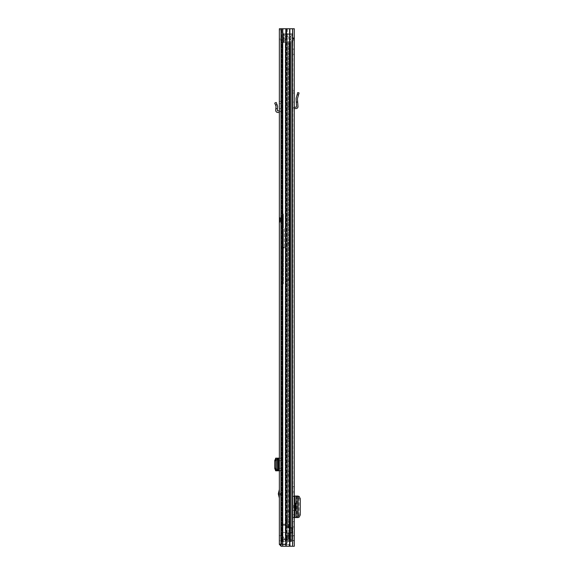 <?xml version="1.0" encoding="UTF-8"?>
<svg xmlns="http://www.w3.org/2000/svg" width="575" height="575" viewBox="0 0 575 575"><rect width="100%" height="100%" fill="white"/><g stroke="black" fill="none" stroke-linecap="round" stroke-linejoin="round"><path stroke-width="0.43" stroke-dasharray="2.88 2.16" d="M286.81 38.683L283.827 38.683L283.827 37.303L289.376 37.303L283.827 37.303L283.827 38.683L286.81 38.683L286.81 37.303L286.81 38.683M292.927 51.75L292.927 54.337L292.927 51.75M294.307 51.75L294.307 54.337L294.307 51.75M294.307 486.68L292.927 486.68L292.927 491.97L292.927 486.68L294.307 486.68L294.307 491.97L294.307 486.68M292.927 538.2L292.927 540.788L292.927 538.2M294.307 538.2L294.307 540.788L294.307 538.2M294.307 521.64L292.927 521.64L292.927 526.93L292.927 521.64L294.307 521.64L294.307 526.93L294.307 521.64M292.927 498.812L292.927 517.558L292.927 496.052L292.927 498.812L294.307 498.812L294.307 496.052L292.927 496.052L294.307 496.052L294.307 517.558L297.958 517.169L299.093 514.869L300.272 514.905M294.307 498.812L294.307 514.798L292.927 514.798M292.927 517.098L294.307 517.098L294.307 514.798M294.307 517.098L294.307 517.558L292.927 517.558L294.307 517.558M294.307 535.9L294.307 540.5L294.307 535.9L294.307 540.5L294.307 535.9L292.927 535.9L292.927 540.5L292.927 535.9L292.927 540.5L292.927 535.9L294.307 535.9L289.721 535.9L294.307 535.9M294.307 38.525L294.307 28.75L294.307 38.525L292.927 38.525L292.927 28.75L292.927 546.25L286.199 546.25L292.927 546.25L292.927 28.75L292.927 40.25L292.927 38.525L294.307 38.525M294.307 28.75L294.307 546.25L281.031 546.25L282.411 546.25L281.031 546.25L282.411 546.25L282.411 28.75L294.307 28.75M294.307 107.266A1.955 1.955 0 0 0 292.927 109.135L292.927 102.062L294.307 102.062L294.307 109.135L294.307 90.85L294.307 102.062L292.927 102.062L292.927 90.85L292.927 109.135A1.955 1.955 0 0 1 294.882 107.18L296.053 107.18A0.575 0.575 0 0 0 296.628 106.562L296.039 99.051L297.742 92.575L299.072 92.949L297.412 98.943L298.001 106.454A1.955 1.955 0 0 1 296.053 108.56L294.882 108.56A0.575 0.575 0 0 0 294.307 109.135M294.307 503.125L294.307 510.485L294.307 503.125L295.342 503.125M293.674 510.485L292.927 510.485L292.927 503.125L293.674 503.125L292.927 503.125L292.927 510.485L293.674 510.485L293.674 503.125M292.927 39.258L292.927 40.25L292.927 39.258L294.307 39.258L292.927 39.258M287.435 540.5L292.697 540.5L289.548 540.5L289.548 535.9L287.292 535.9L289.721 535.9L287.435 535.9L289.721 535.9L289.548 540.5L286.156 540.5L286.537 540.5L286.537 535.9L287.435 535.9L287.018 535.9L287.292 540.5L287.435 535.9L286.156 535.9L287.399 535.9L286.537 535.9L286.537 540.5L287.435 540.5L286.156 540.5L286.156 535.9L286.537 535.9L286.156 535.9L286.156 540.5L287.018 540.5L287.018 535.9L287.018 540.5L287.435 540.5L287.435 535.9L287.435 540.5M280.967 544.18L282.613 544.18L279.357 544.41L281.197 544.64L280.967 28.75L279.357 28.75L280.967 28.75L280.967 544.18L279.357 544.18L279.357 28.75L281.312 28.75L279.357 28.75L279.357 40.25L279.357 28.75L280.967 28.75L280.967 39.1L280.967 28.75L287.407 28.75L281.031 28.75L282.411 28.75L282.411 546.25L281.031 546.25L281.031 28.75L282.411 28.75L282.411 546.25L282.411 28.75L286.199 28.75L282.756 28.75L282.756 546.25M281.031 28.75L281.031 546.25L281.031 28.75L282.756 28.75M285.847 28.75L286.336 28.75L286.199 546.25L285.847 28.75L289.893 28.75L286.336 28.75L286.336 546.25L286.336 28.75L285.847 28.75L285.847 546.25M289.893 28.75L289.397 28.75L289.397 546.25L289.397 28.75L292.582 28.75L289.541 28.75L289.893 546.25M294.307 526.93L292.927 526.93L294.307 526.93M294.307 491.97L292.927 491.97L294.307 491.97M294.307 540.5L292.697 540.5L294.307 540.5M289.721 540.5L289.721 535.9L289.721 540.5M293.818 37.964L292.783 38.877L292.352 38.683L292.352 37.303L292.352 38.683L292.869 39.007L293.818 37.964L292.352 37.303L294.105 38.403L292.869 39.007L294.105 38.403L294.307 39.258L293.818 37.964M292.352 38.683L289.376 38.683L292.352 38.683M289.376 37.303L292.352 37.303L289.376 37.303L289.376 38.683L289.376 37.303M294.307 496.052L298.13 496.052L298.13 517.558L296.563 517.558M296.765 496.052L296.757 517.558L296.765 496.052M297.958 496.052L297.419 496.247L298.145 496.318M298.145 517.292L297.419 517.363L297.958 517.558M297.491 517.342L297.419 496.247L297.491 517.342M300.272 498.705L299.093 498.741L299.093 514.869M299.093 498.741L297.958 496.441L296.563 496.052M296.312 496.304L296.053 517.378L296.312 496.304M297.656 102.062L296.276 102.062M292.927 90.85L294.307 90.85L292.927 90.85M295.342 510.485L294.307 510.485M292.927 42.593L292.927 41.63L292.927 42.148L292.352 41.652L292.927 42.593L283.612 42.593L292.352 42.593A0.575 0.575 0 0 0 292.927 42.018L292.927 41.199L292.927 42.018A0.575 0.575 0 0 1 292.352 42.593L292.352 33.623A0.575 0.575 0 0 1 292.927 34.198A0.575 0.575 0 0 0 292.352 33.623L292.352 34.565A0.575 0.453 180 0 1 292.927 35.025L292.927 42.018L292.927 35.025A0.575 0.453 180 0 0 292.352 34.565L283.612 34.565A0.575 0.453 180 0 0 283.037 35.025A0.575 0.453 0 0 1 283.612 34.565A0.575 0.453 0 0 0 283.037 35.025L283.037 35.262A0.575 0.575 0 0 1 283.612 34.687L283.612 34.565A0.575 0.453 180 0 0 283.037 35.025L283.037 35.262A0.575 0.575 0 0 1 283.612 34.687L292.352 34.687L283.612 34.687L283.612 33.623A0.575 0.575 0 0 0 283.037 34.198L283.037 42.018L283.037 34.198A0.575 0.575 0 0 1 283.612 33.623L292.352 33.623L283.612 33.623L283.612 34.565L292.352 34.565L292.927 34.076L292.927 37.303L292.927 33.623L292.352 34.565L283.612 34.565L292.352 34.687A0.575 0.575 0 0 1 292.927 35.262A0.575 0.575 0 0 0 292.352 34.687L292.352 42.593L283.612 42.593A0.575 0.575 0 0 1 283.037 42.018L283.037 41.199L283.037 42.018A0.575 0.575 0 0 0 283.612 42.593A0.575 0.575 0 0 1 283.037 42.018M283.612 41.529L292.352 41.529L292.352 42.593L292.352 41.652A0.575 0.453 180 0 0 292.927 41.199L292.927 37.303L292.927 41.199A0.575 0.453 180 0 1 292.352 41.652L283.612 41.652A0.575 0.453 0 0 1 283.037 41.199L283.037 41.199A0.575 0.453 180 0 0 283.612 41.652L283.612 33.623L283.612 42.593L283.612 41.652L283.612 42.593L283.612 41.652L292.352 41.652L292.927 40.954L292.927 42.183L292.927 40.969L292.352 41.529L283.612 41.652L283.037 40.954L283.612 41.529M283.037 34.428L285.502 36.498L285.502 37.303L283.037 37.303L283.037 38.683L285.502 38.683L285.502 39.718L285.502 38.683L283.037 38.683L283.037 34.428L283.037 37.303L285.502 37.303L285.502 36.498L290.857 36.498L290.857 37.303L292.927 37.303L290.857 37.303L290.857 36.498L292.927 34.033M283.037 38.683L283.037 41.788L283.037 38.683L292.927 38.683L283.037 38.683M292.927 42.183L290.857 39.718L290.857 38.683L285.502 38.683L290.857 38.683L290.857 39.718L285.502 39.718L283.037 41.788M285.502 37.303L290.857 37.303L285.502 37.303M283.037 37.303L292.927 37.303L283.037 37.303M287.579 533.025L290.131 532.565L290.131 528.08L287.579 527.62L288.959 527.62L287.579 527.62L288.959 527.62L288.959 527.16L288.959 527.62L287.579 527.62L287.579 42.55L288.959 42.55L288.959 527.62L289.117 42.55L287.579 42.55L288.384 42.55L287.579 42.55L287.579 527.62L288.384 527.62L287.579 527.62L287.579 524.17L290.339 524.17L282.174 524.17L290.339 524.17L287.579 524.17L287.579 518.075A4.6 4.6 0 0 0 286.429 521.115L286.429 524.17L287.579 524.17L287.579 518.075A4.6 4.6 0 0 0 286.429 521.115L286.429 524.17L287.579 524.17L287.579 527.62L290.131 528.08L290.131 532.565L287.579 533.025L287.579 539.35L288.384 539.35L287.579 539.35L287.579 533.025L288.384 533.025L287.579 533.025L287.579 539.35L287.579 533.025L291.618 533.025L291.618 527.62L288.959 527.62L291.618 527.62L291.712 532.565L291.618 533.025L288.959 533.025L289.117 539.35L287.579 539.35L290.339 539.35L288.384 539.35L290.339 539.35L290.339 524.17L290.339 539.35L282.174 539.35L282.174 524.17L282.174 539.35L286.041 539.35L286.041 524.17L286.041 539.35L290.339 539.35L290.339 524.17L290.339 539.35L287.579 539.35L288.959 539.35L288.959 533.025L290.907 533.025L290.174 533.025L290.317 527.62L288.384 527.62L290.317 527.62L290.317 533.025L288.384 533.025L290.174 533.025L290.174 539.35L290.907 539.35L289.117 539.35L291.719 539.35L290.174 539.35L290.174 533.025L292.064 533.025L290.914 533.025L290.907 539.35L290.914 527.62L290.174 527.62L292.064 527.62L292.064 533.025L292.064 527.62L292.064 533.025L292.064 527.62L290.914 527.62L290.914 533.025L289.764 533.025L289.764 527.62L290.914 527.62L289.764 527.62L289.764 533.025M290.339 42.55L288.384 42.55L290.339 42.55L290.339 539.35L281.139 539.35L281.139 541.65L281.139 539.35L283.439 539.35L283.439 541.65L281.139 541.65L283.439 541.65L283.439 539.35L291.489 539.35L290.109 539.35L291.489 539.35L291.489 541.65L291.489 539.35L291.489 541.65L290.109 541.65L291.489 541.65L291.489 539.35L290.339 539.35L290.339 541.65L283.439 541.65L291.489 541.65L290.339 541.65L289.98 42.55L290.339 539.35L291.719 539.35L289.232 539.35L291.719 539.35L290.339 539.35L290.339 42.55L291.719 42.55L289.117 42.55L291.719 42.55L291.719 539.35L291.719 42.55L290.339 42.55M287.579 69L287.579 70.15L287.579 69L288.959 69L288.959 106.95L288.959 69L287.579 69M287.579 105.8L287.579 70.15L287.579 106.95L287.579 105.8L288.959 105.8L287.579 105.8M287.579 280.6L287.579 279.45L287.579 280.6L288.959 280.6L288.959 242.65L288.959 280.6L287.579 280.6M287.579 243.8L287.579 279.45L287.579 242.65L287.579 243.8L288.959 243.8L287.579 243.8M287.579 473.8L287.579 474.95L287.579 473.8L288.959 473.8L288.959 511.75L288.959 473.8L287.579 473.8M287.579 510.6L287.579 474.95L287.579 511.75L287.579 510.6L288.959 510.6L287.579 510.6M287.579 401.35L287.579 437L287.579 401.35L288.959 401.35L288.959 400.2L288.959 437L288.959 401.35L287.579 401.35M287.579 438.15L287.579 437L287.579 438.15L288.959 438.15L288.959 437L288.959 438.15L287.579 438.15M287.579 526.355L287.579 527.16L287.579 525.895L287.579 526.355L288.959 526.355L288.959 525.895L288.959 527.16L288.959 526.355L287.579 526.355M289.117 539.35L288.384 539.35L289.117 539.35L289.117 533.025L289.117 539.35M289.232 539.35L286.264 539.35L289.98 539.35L286.76 539.35L289.232 539.35L289.232 42.55L289.98 42.55L286.264 42.55L289.98 42.55L289.98 539.35L289.98 42.55L289.232 42.55L291.719 42.55L285.272 42.55L286.264 42.55L286.264 539.35L285.272 539.35L286.76 539.35L285.775 539.35L286.76 539.35L286.264 539.35L286.264 42.55L289.232 42.55L289.232 539.35M281.031 42.55L285.775 42.55L285.775 539.35L280.909 539.35L285.775 539.35L285.775 42.55L282.124 42.55L282.124 539.35L280.909 539.35L282.124 539.35L282.124 42.55L285.272 42.55L285.272 539.35L285.272 42.55L286.76 42.55L280.909 42.55L282.124 42.55L280.909 42.55L280.909 539.35M290.907 42.55L290.174 42.55L290.174 527.62L290.174 42.55L290.907 42.55L290.907 527.62L290.907 42.55M289.117 42.55L288.384 42.55L288.384 527.62L289.117 527.62L288.384 527.62L288.384 42.55L289.117 42.55L289.117 527.62L289.117 42.55M291.719 42.55L291.719 539.35L291.719 42.55M288.959 400.2L287.579 400.2L288.959 400.2M288.959 511.75L287.579 511.75L288.959 511.75M288.959 242.65L287.579 242.65L288.959 242.65M288.959 106.95L287.579 106.95L288.959 106.95M288.959 525.895L287.579 525.895L288.959 525.895M291.618 527.62L290.317 527.62L291.618 527.62M291.618 533.025L290.317 533.025L291.618 533.025M288.384 533.025L289.117 533.025L288.384 533.025L288.384 539.35L288.384 533.025M282.174 541.65L282.174 539.35L282.174 541.65L285.689 541.65L285.689 524.17L288.729 524.17L285.689 524.17L285.689 541.65L282.174 541.65M289.477 533.025L292.064 533.025L289.477 533.025M285.969 541.585L282.404 535.411L282.404 525.205L282.404 532.428L285.969 532.428L285.969 524.17L285.969 541.65L288.729 541.65L288.729 524.17L288.729 541.65L285.689 541.65L288.729 541.65L288.729 524.17L288.729 541.65L285.969 541.65L285.969 524.975L282.404 525.205L285.969 525.205M285.969 532.428L282.404 532.472L282.174 535.476L282.174 525.205L282.174 535.476L285.674 541.535L282.404 535.411M282.404 535.447L285.969 541.628L285.969 532.472M290.109 541.65L290.109 539.35L290.109 541.65M289.649 541.65L286.429 541.65L286.429 544.597L286.429 541.65L289.649 541.65L286.544 541.65L289.649 541.65L289.649 546.034L289.649 541.65M286.429 541.729L286.429 546.034L286.429 541.729M281.139 541.65L281.139 539.35L281.139 541.65M285.969 524.975L282.404 524.975L285.969 524.975M289.477 527.62L292.064 527.62L289.477 527.62M279.357 493.81L279.357 489.497L279.357 493.81M280.737 494.098L280.737 491.424L280.147 493.81L280.737 496.196L280.737 494.098L280.183 494.098M280.967 217.58L280.967 222.18L280.967 217.58L279.357 217.58L279.357 222.18L279.357 217.58M280.967 222.18L279.357 222.18M280.967 535.613L280.967 540.788L280.967 535.613L279.357 535.613L279.357 540.788L279.357 535.613M280.967 540.788L279.357 540.788M279.357 110.939A2.185 2.185 0 0 1 280.967 113.045L280.967 108.618L279.357 108.618L279.357 113.045L279.357 101.43L279.357 108.618L280.967 108.618L280.967 101.43L280.967 113.045A2.185 2.185 0 0 0 278.782 110.86L277.862 110.86A0.575 0.575 0 0 1 277.294 110.235L277.43 108.618L275.813 108.618L275.684 110.098A2.185 2.185 0 0 0 277.862 112.47L278.782 112.47A0.575 0.575 0 0 1 279.357 113.045M275.684 458.16L279.357 458.16L279.357 470.81L280.967 470.81L279.357 470.81L279.357 468.316L280.967 468.316L280.967 470.81L280.967 458.16L280.967 468.316M279.357 458.16L280.967 458.361M280.967 460.654L279.357 460.654L279.357 458.361M279.357 460.654L279.357 468.316M280.967 496.196L280.967 491.424L280.737 496.196M280.967 40.25L280.967 39.1L280.967 40.25L279.357 40.25L280.967 40.25M283.094 40.25L286.048 40.25L286.832 39.1L286.048 40.25L287.327 40.25L281.728 40.25L287.327 40.25L287.327 541.88C287.32 543.332 286.666 544.094 285.38 544.18C286.666 544.094 287.32 543.332 287.327 541.88L286.048 541.88C286.005 543.483 285.164 544.245 283.511 544.18C285.157 544.252 285.998 543.483 286.048 541.88L287.327 541.88L287.327 40.25L286.048 40.25L286.048 541.88L286.048 40.25L281.606 40.25L281.606 544.18L281.606 28.75L281.606 40.25L281.606 39.1L287.407 39.1L282.613 39.1L282.613 40.25L283.094 40.25L283.065 39.1L286.832 39.1L286.832 28.75L286.832 39.1L287.407 39.1L281.606 39.1L283.065 39.1L283.065 28.75M281.728 40.25L281.728 544.18L285.38 544.18L281.728 544.18L283.511 544.18L281.728 544.18L281.786 28.75M285.38 544.18L283.511 544.18L285.38 544.18M279.357 544.18L281.031 544.18M279.357 544.41L281.197 546.25L281.197 544.64L289.211 544.64L281.197 544.64L281.031 546.243M289.211 546.25L281.197 546.25L290.167 546.25L289.211 546.25L289.211 544.64L290.167 544.64L289.211 544.64L289.211 546.25M290.167 546.25L290.167 544.64L290.167 546.25M287.407 28.75L287.327 40.25L287.407 28.75M277.294 458.16L277.294 470.81L277.287 458.16M275.684 470.81L279.357 470.81M275.813 108.618L275.978 106.037L274.728 103.097L276.208 102.465L277.459 105.405L277.43 108.618M280.967 101.43L279.357 101.43L280.967 101.43M281.772 223.905L281.772 215.855L281.772 223.905L283.382 223.905L283.382 215.855L283.382 223.905M281.772 215.855L283.382 215.855M280.967 234.341L280.967 283.863L280.967 234.341L283.382 234.341L283.382 232.782L280.967 232.782M283.382 232.782L283.382 258.053L283.382 213.965L280.967 213.965M280.967 221.26L280.967 218.5L280.967 221.26L281.772 221.26L281.772 218.5L281.772 221.26L281.772 218.5L281.772 221.26L280.507 221.26L280.507 218.5L280.507 221.26M280.967 218.5L280.507 218.5M283.382 213.965L283.382 273.147L280.967 273.147M280.967 279.299L283.382 279.299L283.382 283.863L283.382 234.341M283.382 279.299L283.382 276.913L280.967 276.913M280.967 274.383L283.382 274.383L283.382 276.913M283.382 274.383L283.382 273.147M284.417 228.678L284.417 247.89L284.417 228.678L283.382 228.678M283.382 256.651L280.967 256.651M283.382 247.3L280.967 247.3M284.417 247.458L283.382 247.458M280.507 220.455L280.507 219.305L280.507 220.455A0.575 0.575 0 0 1 279.932 221.03A0.575 0.575 0 0 0 279.357 221.605L279.357 218.155A0.575 0.575 0 0 1 279.932 217.58L280.507 217.58L280.507 222.18L280.507 217.58M280.507 219.305A0.575 0.575 0 0 0 279.932 218.73A0.575 0.575 0 0 1 279.357 218.155L279.357 221.605A0.575 0.575 0 0 0 279.932 222.18L280.507 222.18M281.772 223.618L281.772 216.143L281.772 223.618L283.382 223.618L283.382 216.143L283.382 223.618M281.772 216.143L283.382 216.143M289.692 535.9L289.692 540.5L289.692 535.9M292.697 540.5L292.697 535.9L292.697 540.5M292.582 28.75L292.582 546.25M287.399 540.5L287.399 535.9L287.399 540.5M294.882 503.125L294.882 510.485M294.882 496.052L294.882 517.558M296.19 496.052L296.19 517.558M297.958 496.441L299.144 496.405M299.144 517.205L297.958 517.169M294.307 496.512L292.927 496.512M298.475 95.055L297.146 94.681M294.307 93.035L292.927 93.035L294.307 93.035M283.612 34.565L283.612 33.623L283.612 34.565M283.037 41.199A0.575 0.453 0 0 0 283.612 41.652A0.575 0.453 180 0 1 283.037 41.199M286.76 42.55L286.76 539.35L286.76 42.55M288.959 437L287.579 437L288.959 437M288.959 474.95L287.579 474.95L288.959 474.95M288.959 279.45L287.579 279.45L288.959 279.45M288.959 70.15L287.579 70.15L288.959 70.15M288.959 527.16L287.579 527.16L288.959 527.16M291.712 532.565L290.339 532.565L291.712 532.565M291.712 528.08L290.339 528.08L291.712 528.08M291 539.35L291 541.65L291 539.35M281.714 541.65L281.714 539.35L281.714 541.65M290.131 532.565L292.064 532.565L290.131 532.565M290.131 528.08L292.064 528.08L290.131 528.08M282.613 40.25L282.613 544.18L282.613 40.25M281.312 28.75L281.312 544.18L281.312 28.75M281.606 39.1L281.606 40.25M280.967 39.1L279.357 39.1L280.967 39.1M279.357 29.9L280.967 29.9L279.357 29.9M278.782 458.16L278.782 470.81M277.862 458.16L277.862 470.81M275.684 458.289L275.684 470.681L275.677 458.289M276.022 458.253L276.022 470.717L276.022 458.253M275.978 458.261L275.978 470.709M280.967 470.609L279.357 470.609M280.737 493.522L280.183 493.522M277.071 104.506L275.59 105.132M279.357 103.637L280.967 103.637L279.357 103.637M283.382 219.111L280.967 219.111M284.417 247.573L280.967 247.573M284.417 247.89L280.967 247.89L284.417 247.89M283.382 218.867L280.967 218.867M283.382 256.234L280.967 256.234M283.382 234.205L280.967 234.205M283.382 281.268L280.967 281.268M279.932 218.73L279.932 221.03L279.932 218.73M279.932 217.58L279.932 222.18L279.932 217.58M294.307 54.337L292.927 54.337M294.307 540.788L292.927 540.788M294.307 40.25L292.927 40.25L294.307 40.25M294.307 535.613L292.927 535.613M294.307 49.163L292.927 49.163M297.412 496.247L297.412 517.363M296.032 496.247L296.032 517.363M292.927 33.623L283.612 33.623L283.037 34.198M289.649 546.034L286.429 546.034M289.649 544.597L286.429 544.597M283.382 258.053L280.967 258.053M283.382 283.863L280.967 283.863"/><path stroke-width="0.86" d="M281.031 28.75L294.307 28.75L294.307 546.25L281.031 546.25L281.031 28.75L279.357 28.75L279.357 544.41L280.967 544.18M285.847 28.75L285.847 546.25M289.893 28.75L289.893 546.25M296.19 496.052L296.19 517.558L298.145 517.558L298.145 496.052L294.307 496.052M296.19 517.558L294.307 517.558M298.145 496.318L299.144 496.405L300.272 498.705L300.272 514.905L299.144 517.205L298.145 517.292M294.307 107.266A1.955 1.955 0 0 1 294.882 107.18L296.053 107.18A0.575 0.575 0 0 0 296.628 106.562L296.276 102.062L297.656 102.062L298.001 106.454A1.955 1.955 0 0 1 296.053 108.56L294.882 108.56A0.575 0.575 0 0 0 294.307 109.135M297.656 102.062L297.433 98.742L299.072 92.949L297.742 92.575L296.103 98.368L296.276 102.062M294.307 510.485L295.342 510.485L295.342 503.125L294.307 503.125M281.031 42.55L280.909 539.35M279.357 489.497L278.314 493.81L279.357 498.122M281.031 544.18L279.357 544.18M281.197 546.25L279.357 544.41M279.357 458.16L275.677 458.16M275.813 458.16L274.728 460.597L274.728 468.373L275.677 470.81M279.357 470.81L277.071 470.645L276.208 468.345L274.728 468.373M275.813 470.81L277.43 470.81M274.728 460.597L276.208 460.625L276.208 468.345M276.208 460.625L277.43 458.16M277.459 458.289L277.632 470.717L277.459 458.289M279.357 110.939A2.185 2.185 0 0 0 278.782 110.86L277.862 110.86A0.575 0.575 0 0 1 277.294 110.235L277.624 106.447L276.208 102.465L274.728 103.097L276.022 106.31L275.684 110.098A2.185 2.185 0 0 0 277.862 112.47L278.782 112.47A0.575 0.575 0 0 1 279.357 113.045M275.813 108.618L277.43 108.618M282.756 28.75L282.756 546.25M292.582 28.75L292.582 546.25M294.882 496.052L294.882 503.125M294.882 510.485L294.882 517.558M297.146 94.681L298.475 95.055M279.357 493.113L278.408 493.113M278.782 458.16L278.782 470.81M277.624 458.261L277.624 470.709M277.862 458.16L277.862 470.81M277.071 458.325L275.59 458.297M275.59 470.673L277.071 470.645M278.408 494.507L279.357 494.507M275.59 105.132L277.071 104.506"/></g></svg>
